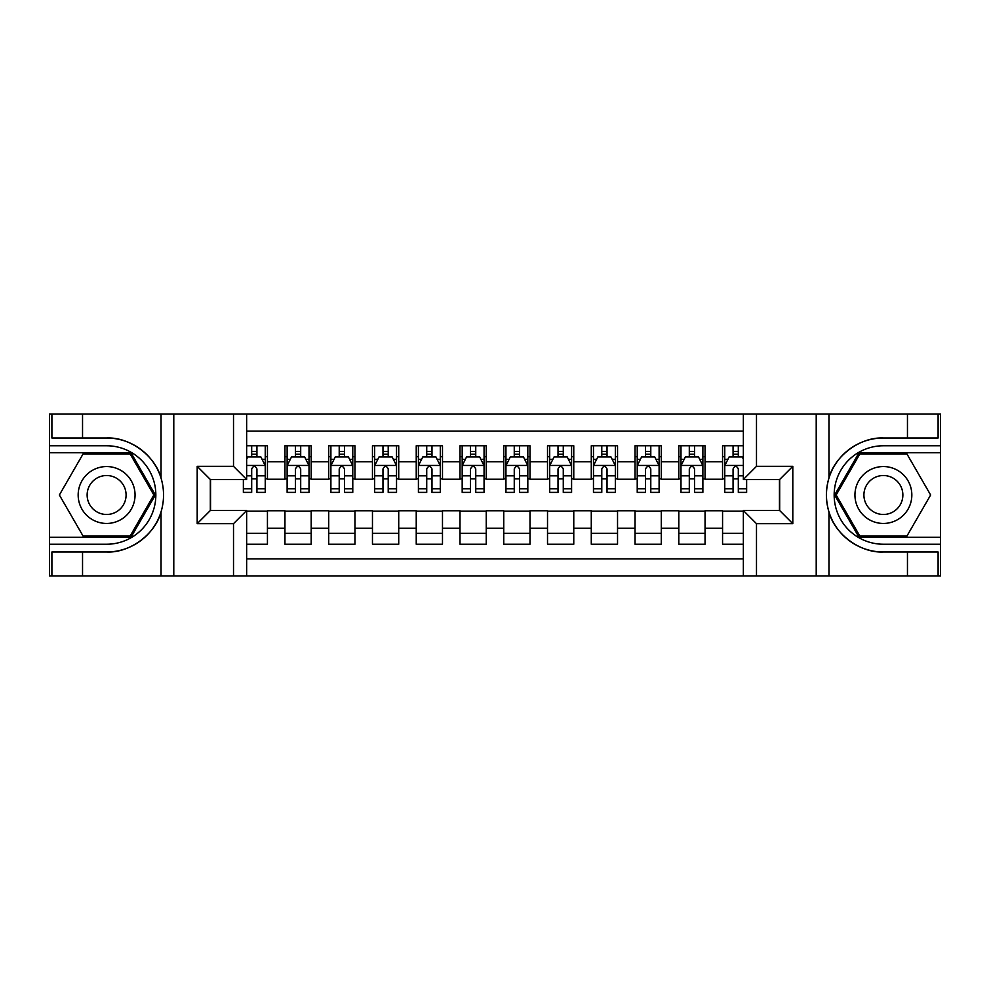 <?xml version="1.0" encoding="UTF-8"?>
<svg xmlns="http://www.w3.org/2000/svg" width="990" height="990" viewBox="0 0 990 990"><rect width="100%" height="100%" fill="white"/><g stroke="black" fill="none" stroke-linecap="round" stroke-linejoin="round"><path stroke-width="1.49" d="M246.646 575.957L743.354 575.957L743.354 510.531L779.674 510.531L779.674 479.469L743.354 479.469L743.354 414.043L246.646 414.043L246.646 479.469L210.326 479.469L210.326 510.531L246.646 510.531L246.646 575.957L82.541 575.957L82.541 551.999L106.611 551.999C129.616 553.163 155.319 534.241 161.036 511.929C164.377 500.655 164.377 489.369 161.036 478.071C155.319 455.759 129.616 436.838 106.611 438.001L82.541 438.001L82.541 414.043L49.5 414.043L49.5 537.236L130.989 537.236L155.368 495L130.989 452.764L49.5 452.764M743.354 445.772L722.564 445.772L722.564 461.736L705.053 461.736L705.053 479.247L722.564 479.247L722.564 461.736M705.053 461.736L705.053 445.772L678.806 445.772L678.806 461.736L661.295 461.736L661.295 479.247L678.806 479.247L678.806 461.736M661.295 461.736L661.295 445.772L635.035 445.772L635.035 461.736L617.537 461.736L617.537 479.247L635.035 479.247L635.035 461.736M617.537 461.736L617.537 445.772L591.278 445.772L591.278 461.736L573.767 461.736L573.767 479.247L591.278 479.247L591.278 461.736M573.767 461.736L573.767 445.772L547.519 445.772L547.519 461.736L530.009 461.736L530.009 479.247L547.519 479.247L547.519 461.736M530.009 461.736L530.009 445.772L503.749 445.772L503.749 461.736L486.251 461.736L486.251 479.247L503.749 479.247L503.749 461.736M486.251 461.736L486.251 445.772L459.991 445.772L459.991 461.736L442.481 461.736L442.481 479.247L459.991 479.247L459.991 461.736M442.481 461.736L442.481 445.772L416.233 445.772L416.233 461.736L398.723 461.736L398.723 479.247L416.233 479.247L416.233 461.736M398.723 461.736L398.723 445.772L372.463 445.772L372.463 461.736L354.964 461.736L354.964 479.247L372.463 479.247L372.463 461.736M354.964 461.736L354.964 445.772L328.705 445.772L328.705 461.736L311.194 461.736L311.194 479.247L328.705 479.247L328.705 461.736M311.194 461.736L311.194 445.772L284.947 445.772L284.947 479.247L267.436 479.247L267.436 445.772L246.646 445.772M246.646 544.228L267.436 544.228L267.436 510.753L284.947 510.753L284.947 544.228L311.194 544.228L311.194 510.753L328.705 510.753L328.705 528.264L311.194 528.264M328.705 528.264L328.705 544.228L354.964 544.228L354.964 510.753L372.463 510.753L372.463 528.264L354.964 528.264M372.463 528.264L372.463 544.228L398.723 544.228L398.723 510.753L416.233 510.753L416.233 528.264L398.723 528.264M416.233 528.264L416.233 544.228L442.481 544.228L442.481 510.753L459.991 510.753L459.991 528.264L442.481 528.264M459.991 528.264L459.991 544.228L486.251 544.228L486.251 510.753L503.749 510.753L503.749 528.264L486.251 528.264M503.749 528.264L503.749 544.228L530.009 544.228L530.009 510.753L547.519 510.753L547.519 528.264L530.009 528.264M547.519 528.264L547.519 544.228L573.767 544.228L573.767 510.753L591.278 510.753L591.278 528.264L573.767 528.264M591.278 528.264L591.278 544.228L617.537 544.228L617.537 510.753L635.035 510.753L635.035 528.264L617.537 528.264M635.035 528.264L635.035 544.228L661.295 544.228L661.295 510.753L678.806 510.753L678.806 528.264L661.295 528.264M678.806 528.264L678.806 544.228L705.053 544.228L705.053 510.753L722.564 510.753L722.564 528.264L705.053 528.264M743.354 431.108L246.646 431.108M246.646 558.892L743.354 558.892M722.564 528.264L722.564 544.228L743.354 544.228M210.548 479.469L210.548 510.531M779.452 510.531L779.452 479.469M251.683 456.712L256.93 456.712M265.246 456.712L267.436 456.712M251.683 478.814L256.93 478.814M265.246 478.814L267.436 478.814M246.646 511.187L267.436 511.187M246.646 533.288L267.436 533.288M284.947 478.814L287.125 478.814M295.441 478.814L300.7 478.814M309.016 478.814L311.194 478.814M284.947 456.712L287.125 456.712M295.441 456.712L300.7 456.712M309.016 456.712L311.194 456.712M284.947 511.187L311.194 511.187M284.947 533.288L311.194 533.288M328.705 511.187L354.964 511.187M328.705 533.288L354.964 533.288M328.705 456.712L330.895 456.712M339.211 456.712L344.458 456.712M352.774 456.712L354.964 456.712M328.705 478.814L330.895 478.814M339.211 478.814L344.458 478.814M352.774 478.814L354.964 478.814M372.463 511.187L398.723 511.187M372.463 533.288L398.723 533.288M372.463 456.712L374.653 456.712M382.969 456.712L388.216 456.712M396.532 456.712L398.723 456.712M372.463 478.814L374.653 478.814M382.969 478.814L388.216 478.814M396.532 478.814L398.723 478.814M416.233 511.187L442.481 511.187M416.233 533.288L442.481 533.288M416.233 456.712L418.411 456.712M426.727 456.712L431.986 456.712M440.303 456.712L442.481 456.712M416.233 478.814L418.411 478.814M426.727 478.814L431.986 478.814M440.303 478.814L442.481 478.814M459.991 511.187L486.251 511.187M459.991 533.288L486.251 533.288M459.991 456.712L462.182 456.712M470.498 456.712L475.745 456.712M484.061 456.712L486.251 456.712M459.991 478.814L462.182 478.814M470.498 478.814L475.745 478.814M484.061 478.814L486.251 478.814M503.749 511.187L530.009 511.187M503.749 533.288L530.009 533.288M503.749 456.712L505.94 456.712M514.255 456.712L519.503 456.712M527.818 456.712L530.009 456.712M503.749 478.814L505.94 478.814M514.255 478.814L519.503 478.814M527.818 478.814L530.009 478.814M547.519 511.187L573.767 511.187M547.519 533.288L573.767 533.288M547.519 456.712L549.697 456.712M558.014 456.712L563.273 456.712M571.589 456.712L573.767 456.712M547.519 478.814L549.697 478.814M558.014 478.814L563.273 478.814M571.589 478.814L573.767 478.814M591.278 511.187L617.537 511.187M591.278 533.288L617.537 533.288M591.278 456.712L593.468 456.712M601.784 456.712L607.031 456.712M615.347 456.712L617.537 456.712M591.278 478.814L593.468 478.814M601.784 478.814L607.031 478.814M615.347 478.814L617.537 478.814M635.035 511.187L661.295 511.187M635.035 533.288L661.295 533.288M635.035 456.712L637.226 456.712M645.542 456.712L650.789 456.712M659.105 456.712L661.295 456.712M635.035 478.814L637.226 478.814M645.542 478.814L650.789 478.814M659.105 478.814L661.295 478.814M678.806 511.187L705.053 511.187M678.806 533.288L705.053 533.288M678.806 456.712L680.984 456.712M689.3 456.712L694.559 456.712M702.875 456.712L705.053 456.712M678.806 478.814L680.984 478.814M689.3 478.814L694.559 478.814M702.875 478.814L705.053 478.814M722.564 511.187L743.354 511.187M722.564 533.288L743.354 533.288M722.564 456.712L724.754 456.712M733.07 456.712L738.317 456.712M722.564 478.814L724.754 478.814M733.07 478.814L738.317 478.814M256.93 451.452L251.683 451.452M243.367 488.812L243.367 492.377L251.683 492.377L251.683 488.812L243.367 488.812L243.367 479.469M262.078 459.335L265.246 459.335L265.246 492.377L256.93 492.377L256.93 468.963C255.185 465.585 253.44 465.585 251.683 468.963L251.683 488.812M265.246 459.335L265.246 445.772M265.246 465.684L260.877 456.922L247.748 456.922L246.646 459.113M251.683 456.922L251.683 445.772M256.93 445.772L256.93 456.922M120.83 470.361A28.45 28.45 0 0 0 81.972 480.781A28.45 28.45 0 0 0 92.392 519.639A28.45 28.45 0 0 0 131.249 509.219A28.45 28.45 0 0 0 120.83 470.361M116.35 478.133A19.478 19.478 0 0 0 89.743 485.261A19.478 19.478 0 0 0 96.872 511.867A19.478 19.478 0 0 0 123.478 504.739A19.478 19.478 0 0 0 116.35 478.133M130.234 535.912L82.987 535.912L59.363 495L82.987 454.088L130.234 454.088L153.858 495L130.234 535.912M897.608 470.361A28.45 28.45 0 0 0 858.751 480.781A28.45 28.45 0 0 0 869.171 519.639A28.45 28.45 0 0 0 908.028 509.219A28.45 28.45 0 0 0 897.608 470.361M893.129 478.133A19.478 19.478 0 0 0 866.522 485.261A19.478 19.478 0 0 0 873.65 511.867A19.478 19.478 0 0 0 900.257 504.739A19.478 19.478 0 0 0 893.129 478.133M907.013 535.912L859.765 535.912L836.142 495L859.765 454.088L907.013 454.088L930.637 495L907.013 535.912M233.516 575.957L233.516 523.661L197.196 523.661L197.196 466.339L233.516 466.339L233.516 414.043L173.782 414.043L173.782 575.957M106.611 438.001A56.999 56.999 0 0 1 161.036 478.071L161.036 414.043L82.541 414.043M82.541 575.957L49.5 575.957L49.5 537.236M49.5 544.228L106.611 544.228A49.228 49.228 0 0 0 155.838 495A49.228 49.228 0 0 0 106.611 445.772L49.5 445.772M106.611 551.999A56.999 56.999 0 0 0 161.036 511.929L161.036 575.957M161.036 414.043L173.782 414.043M233.516 414.043L246.646 414.043M82.541 551.999L51.901 551.999L51.901 575.957M82.541 438.001L51.901 438.001L51.901 414.043M233.516 523.661L246.646 510.531M197.196 523.661L210.326 510.531M197.196 466.339L210.326 479.469M233.516 466.339L246.646 479.469M743.354 414.043L907.459 414.043L907.459 438.001L883.389 438.001C860.384 436.838 834.681 455.759 828.964 478.071C825.623 489.345 825.623 500.631 828.964 511.929C834.681 534.241 860.384 553.163 883.389 551.999L907.459 551.999L907.459 575.957L940.5 575.957L940.5 452.764L859.011 452.764L834.632 495L859.011 537.236L940.5 537.236M756.484 414.043L756.484 466.339L792.804 466.339L792.804 523.661L756.484 523.661L756.484 575.957L816.218 575.957L816.218 414.043M828.964 511.929L828.964 575.957L907.459 575.957M907.459 414.043L940.5 414.043L940.5 452.764M940.5 445.772L883.389 445.772A49.228 49.228 0 0 0 834.162 495A49.228 49.228 0 0 0 883.389 544.228L940.5 544.228M883.389 438.001A56.999 56.999 0 0 0 826.39 495A56.999 56.999 0 0 0 883.389 551.999M828.964 575.957L816.218 575.957M756.484 575.957L743.354 575.957M907.459 438.001L938.099 438.001L938.099 414.043M907.459 551.999L938.099 551.999L938.099 575.957M756.484 466.339L743.354 479.469M792.804 466.339L779.674 479.469M792.804 523.661L779.674 510.531M756.484 523.661L743.354 510.531M300.7 451.452L295.441 451.452M309.016 488.812L300.7 488.812L300.7 492.377L309.016 492.377L309.016 465.684L304.635 456.922L291.506 456.922L287.125 465.684L287.125 492.377L295.441 492.377L295.441 488.812L287.125 488.812M287.125 465.684L287.125 445.772M309.016 465.684L309.016 445.772M295.441 456.922L295.441 445.772M300.7 445.772L300.7 456.922M300.7 488.812L300.7 468.963C298.943 465.585 297.198 465.585 295.441 468.963L295.441 488.812M344.458 451.452L339.211 451.452M352.774 488.812L344.458 488.812L344.458 492.377L352.774 492.377L352.774 465.684L348.393 456.922L335.264 456.922L330.895 465.684L330.895 492.377L339.211 492.377L339.211 488.812L330.895 488.812M330.895 465.684L330.895 445.772M352.774 465.684L352.774 445.772M339.211 456.922L339.211 445.772M344.458 445.772L344.458 456.922M344.458 488.812L344.458 468.963C342.713 465.585 340.956 465.585 339.211 468.963L339.211 488.812M388.216 451.452L382.969 451.452M396.532 488.812L388.216 488.812L388.216 492.377L396.532 492.377L396.532 465.684L392.164 456.922L379.034 456.922L374.653 465.684L374.653 492.377L382.969 492.377L382.969 488.812L374.653 488.812M374.653 465.684L374.653 445.772M396.532 465.684L396.532 445.772M382.969 456.922L382.969 445.772M388.216 445.772L388.216 456.922M388.216 488.812L388.216 468.963C386.471 465.585 384.726 465.585 382.969 468.963L382.969 488.812M431.986 451.452L426.727 451.452M440.303 488.812L431.986 488.812L431.986 492.377L440.303 492.377L440.303 465.684L435.922 456.922L422.792 456.922L418.411 465.684L418.411 492.377L426.727 492.377L426.727 488.812L418.411 488.812M418.411 465.684L418.411 445.772M440.303 465.684L440.303 445.772M426.727 456.922L426.727 445.772M431.986 445.772L431.986 456.922M431.986 488.812L431.986 468.963C430.229 465.585 428.484 465.585 426.727 468.963L426.727 488.812M475.745 451.452L470.498 451.452M484.061 488.812L475.745 488.812L475.745 492.377L484.061 492.377L484.061 465.684L479.68 456.922L466.55 456.922L462.182 465.684L462.182 492.377L470.498 492.377L470.498 488.812L462.182 488.812M462.182 465.684L462.182 445.772M484.061 465.684L484.061 445.772M470.498 456.922L470.498 445.772M475.745 445.772L475.745 456.922M475.745 488.812L475.745 468.963C474 465.585 472.242 465.585 470.498 468.963L470.498 488.812M519.503 451.452L514.255 451.452M527.818 488.812L519.503 488.812L519.503 492.377L527.818 492.377L527.818 465.684L523.45 456.922L510.32 456.922L505.94 465.684L505.94 492.377L514.255 492.377L514.255 488.812L505.94 488.812M505.94 465.684L505.94 445.772M527.818 465.684L527.818 445.772M514.255 456.922L514.255 445.772M519.503 445.772L519.503 456.922M519.503 488.812L519.503 468.963C517.758 465.585 516.013 465.585 514.255 468.963L514.255 488.812M563.273 451.452L558.014 451.452M571.589 488.812L563.273 488.812L563.273 492.377L571.589 492.377L571.589 465.684L567.208 456.922L554.078 456.922L549.697 465.684L549.697 492.377L558.014 492.377L558.014 488.812L549.697 488.812M549.697 465.684L549.697 445.772M571.589 465.684L571.589 445.772M558.014 456.922L558.014 445.772M563.273 445.772L563.273 456.922M563.273 488.812L563.273 468.963C561.516 465.585 559.771 465.585 558.014 468.963L558.014 488.812M607.031 451.452L601.784 451.452M615.347 488.812L607.031 488.812L607.031 492.377L615.347 492.377L615.347 465.684L610.966 456.922L597.836 456.922L593.468 465.684L593.468 492.377L601.784 492.377L601.784 488.812L593.468 488.812M593.468 465.684L593.468 445.772M615.347 465.684L615.347 445.772M601.784 456.922L601.784 445.772M607.031 445.772L607.031 456.922M607.031 488.812L607.031 468.963C605.286 465.585 603.529 465.585 601.784 468.963L601.784 488.812M650.789 451.452L645.542 451.452M659.105 488.812L650.789 488.812L650.789 492.377L659.105 492.377L659.105 465.684L654.737 456.922L641.607 456.922L637.226 465.684L637.226 492.377L645.542 492.377L645.542 488.812L637.226 488.812M637.226 465.684L637.226 445.772M659.105 465.684L659.105 445.772M645.542 456.922L645.542 445.772M650.789 445.772L650.789 456.922M650.789 488.812L650.789 468.963C649.044 465.585 647.299 465.585 645.542 468.963L645.542 488.812M694.559 451.452L689.3 451.452M702.875 488.812L694.559 488.812L694.559 492.377L702.875 492.377L702.875 465.684L698.495 456.922L685.365 456.922L680.984 465.684L680.984 492.377L689.3 492.377L689.3 488.812L680.984 488.812M680.984 465.684L680.984 445.772M702.875 465.684L702.875 445.772M689.3 456.922L689.3 445.772M694.559 445.772L694.559 456.922M694.559 488.812L694.559 468.963C692.802 465.585 691.057 465.585 689.3 468.963L689.3 488.812M738.317 451.452L733.07 451.452M743.354 459.113L742.252 456.922L729.123 456.922L724.754 465.684L724.754 492.377L733.07 492.377L733.07 488.812L724.754 488.812M724.754 465.684L724.754 445.772M746.633 479.469L746.633 492.377L738.317 492.377L738.317 468.963C736.572 465.585 734.815 465.585 733.07 468.963L733.07 488.812M733.07 456.922L733.07 445.772M738.317 445.772L738.317 456.922M284.947 528.264L267.436 528.264M284.947 461.736L267.436 461.736M265.134 465.461L246.646 465.461M265.246 488.812L256.93 488.812M251.683 475.819L246.646 475.819M265.246 475.819L256.93 475.819M256.93 454.237L251.683 454.237M828.964 414.043L828.964 478.071M308.905 465.461L287.236 465.461M287.125 459.335L290.305 459.335M305.836 459.335L309.016 459.335M295.441 475.819L287.125 475.819M309.016 475.819L300.7 475.819M300.7 454.237L295.441 454.237M352.663 465.461L331.007 465.461M330.895 459.335L334.063 459.335M349.606 459.335L352.774 459.335M339.211 475.819L330.895 475.819M352.774 475.819L344.458 475.819M344.458 454.237L339.211 454.237M396.421 465.461L374.764 465.461M374.653 459.335L377.821 459.335M393.364 459.335L396.532 459.335M382.969 475.819L374.653 475.819M396.532 475.819L388.216 475.819M388.216 454.237L382.969 454.237M440.191 465.461L418.522 465.461M418.411 459.335L421.591 459.335M437.122 459.335L440.303 459.335M426.727 475.819L418.411 475.819M440.303 475.819L431.986 475.819M431.986 454.237L426.727 454.237M483.949 465.461L462.293 465.461M462.182 459.335L465.35 459.335M480.893 459.335L484.061 459.335M470.498 475.819L462.182 475.819M484.061 475.819L475.745 475.819M475.745 454.237L470.498 454.237M527.707 465.461L506.051 465.461M505.94 459.335L509.108 459.335M524.65 459.335L527.818 459.335M514.255 475.819L505.94 475.819M527.818 475.819L519.503 475.819M519.503 454.237L514.255 454.237M571.478 465.461L549.809 465.461M549.697 459.335L552.878 459.335M568.409 459.335L571.589 459.335M558.014 475.819L549.697 475.819M571.589 475.819L563.273 475.819M563.273 454.237L558.014 454.237M615.236 465.461L593.579 465.461M593.468 459.335L596.636 459.335M612.179 459.335L615.347 459.335M601.784 475.819L593.468 475.819M615.347 475.819L607.031 475.819M607.031 454.237L601.784 454.237M658.994 465.461L637.337 465.461M637.226 459.335L640.394 459.335M655.937 459.335L659.105 459.335M645.542 475.819L637.226 475.819M659.105 475.819L650.789 475.819M650.789 454.237L645.542 454.237M702.764 465.461L681.095 465.461M680.984 459.335L684.164 459.335M699.695 459.335L702.875 459.335M689.3 475.819L680.984 475.819M702.875 475.819L694.559 475.819M694.559 454.237L689.3 454.237M743.354 465.461L724.866 465.461M724.754 459.335L727.922 459.335M746.633 488.812L738.317 488.812M733.07 475.819L724.754 475.819M743.354 475.819L738.317 475.819M738.317 454.237L733.07 454.237"/></g></svg>
